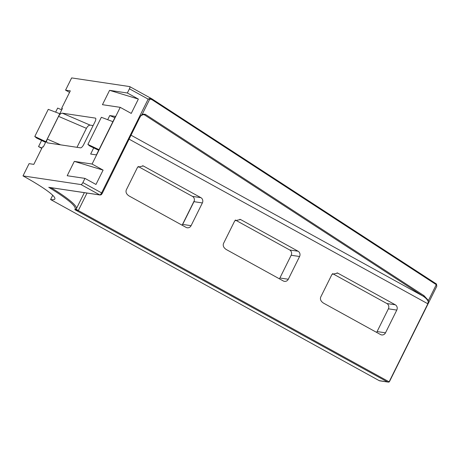 <?xml version="1.0" encoding="UTF-8"?>
<svg xmlns="http://www.w3.org/2000/svg" width="460" height="460" viewBox="0 0 460 460"><rect width="100%" height="100%" fill="white"/><g stroke="black" fill="none" stroke-linecap="round" stroke-linejoin="round"><path stroke-width="0.69" d="M69.546 92.385A59.018 6.952 26.4 0 0 65.561 90.16L71.639 77.912L129.634 86.572A2.363 0.805 118.9 0 1 129.731 86.606A2.363 0.805 118.9 0 1 129.432 88.797L148.166 99.124L149.695 98.486L151.754 98.762A0.788 0.552 123.1 0 1 151.84 98.802L151.84 98.802A0.788 0.552 123.1 0 1 151.932 99.653L149.793 99.044L142.29 114.16L140.214 116.639M61.738 109.842L57.655 108.083L55.631 112.154M41.596 140.438L38.542 146.579A59.018 6.952 26.4 0 1 41.757 148.379M65.561 90.16L70.305 90.867L61.617 108.364L62.41 108.485L43.297 146.976L42.51 146.861L33.822 164.358L29.078 163.651L23 175.898A59.018 6.952 26.4 0 1 54.849 199.002A59.018 6.952 26.4 0 1 50.594 199.542L52.71 195.276M376.573 332.367A3.933 3.668 98.5 0 0 377.091 331.568L388.384 308.821A3.933 3.668 98.5 0 0 386.883 303.537L332.54 273.591M279.369 278.794A3.933 3.668 98.5 0 0 279.887 277.995L291.174 255.248A3.933 3.668 98.5 0 0 289.673 249.964L235.336 220.018M182.16 225.222A3.933 3.668 98.5 0 0 182.677 224.422L193.97 201.675A3.933 3.668 98.5 0 0 192.464 196.391L138.126 166.445M379.155 380.621A2.363 2.202 98.5 0 0 379.851 380.851L388.131 382.087L379.155 380.621L50.594 199.542M436.494 284.815A0.788 0.598 -55.6 0 0 436.373 283.946L436.373 283.946A0.788 0.598 -55.6 0 0 436.275 283.895L436.109 283.786A0.788 0.552 123.1 0 1 436.287 284.671A3.933 0.466 -153.6 0 1 436.494 284.815L436.793 286.275M129.731 86.606L151.754 98.762M47.524 142.91C46.437 142.508 46.356 141.243 47.276 139.115L58.569 116.368C59.742 114.275 60.984 113.206 62.29 113.166L95.329 118.099A3.933 1.34 118.9 0 1 95.49 118.151A3.933 1.34 118.9 0 1 94.99 121.808L83.697 144.555A3.933 1.34 118.9 0 1 80.563 147.844L47.282 142.841M107.709 119.698L109.767 115.558L115.5 116.414L112.895 121.664L96.393 154.911L90.66 154.054L93.713 147.896M23 175.898L80.995 184.564A2.363 0.805 118.9 0 0 82.875 182.585L84.962 178.388L67.189 175.731L74.307 161.385L92.086 164.042L120.227 107.347L102.453 104.69L109.572 90.344L127.351 93.001L129.432 88.797M61.617 108.364L62.215 108.876M80.995 184.564L99.785 194.919L49.783 187.473M38.542 146.579L41.923 148.034M380.518 334.541L323.535 303.134C320.884 301.392 319.936 299.379 320.695 297.108L331.982 274.361L337.692 273.09L395.284 304.79A3.933 3.668 -81.5 0 1 396.79 310.08L385.497 332.827A3.933 3.668 -81.5 0 1 380.518 334.541M241.097 219.817L298.08 251.223A3.933 3.668 -81.5 0 1 299.581 256.507L288.288 279.255A3.933 3.668 -81.5 0 1 283.314 280.968L226.331 249.561C223.675 247.819 222.726 245.807 223.485 243.535L234.778 220.788L240.488 219.518L241.097 219.817L239.855 219.288M186.105 227.395L129.122 195.989C126.465 194.246 125.517 192.24 126.276 189.968L137.569 167.221L143.278 165.945L200.87 197.65A3.933 3.668 -81.5 0 1 202.371 202.935L191.084 225.682A3.933 3.668 -81.5 0 1 186.105 227.395M140.702 115.805L143.485 114.448L144.388 114.804A0.788 0.552 -56.9 0 0 145.262 114.293L423.999 295.659L428.427 300.501L427.84 303.79L129.151 139.179M149.695 98.486A0.788 0.517 81 0 1 149.793 99.044L148.166 99.124L101.608 192.912A3.933 0.466 26.4 0 1 102.287 193.298L101.373 194.66L100.171 195.017L49.456 187.444M92.086 164.042L103.103 170.108L95.979 184.46L84.962 178.388M127.351 93.001L138.368 99.067L131.244 113.419L120.227 107.347M93.121 125.58L90.137 125.131C88.832 125.177 87.59 126.247 86.417 128.334L58.569 116.368M76.998 147.315L86.417 128.334M112.895 121.664L101.355 117.288L87.883 144.428L98.998 149.661M114.845 117.737L109.767 115.558M74.307 161.385L103.103 170.108M59.806 113.729L48.265 109.359L34.793 136.499L45.908 141.726M138.368 99.067L109.572 90.344M151.501 98.601L436.373 283.946L436.822 286.218L389.476 381.593L388.999 382.076L388.131 382.087M388.999 382.076L427.84 303.79M389.097 381.829L78.321 210.559L76.504 210.381L74.836 209.645L76.205 209.007M76.101 209.162L76.343 208.794A82.622 9.735 -153.6 0 0 51.876 188.157L50.261 188.013L48.76 187.295C68.615 199.542 77.309 206.988 74.836 209.645L387.28 381.834M423.999 295.659A0.788 0.552 123.1 0 1 423.125 296.171C425.874 297.976 427.65 299.909 428.444 301.973M102.287 193.298L140.231 116.598M140.185 116.633L139.8 117.72L140.242 116.627C141.358 114.839 142.439 114.114 143.485 114.448L143.485 114.454M87.883 144.428L89.648 145.941L98.687 150.293M34.793 136.499L36.553 138.011L45.592 142.358M75.428 209.582A3.933 1.754 -96.7 0 1 76.504 210.381M49.979 187.519A3.933 0.788 -91.6 0 1 50.261 188.013M194.327 200.612L182.12 225.199M151.909 98.865L436.109 283.786M151.932 99.653L436.287 284.671L428.427 300.501M338.301 273.389L337.065 272.855M395.284 304.79L386.883 303.537M385.497 332.827L377.091 331.568M388.384 308.821L396.79 310.08M298.08 251.223L289.673 249.964M291.174 255.248L299.581 256.507M288.288 279.255L279.887 277.995M143.888 166.244L142.652 165.715M200.87 197.65L192.464 196.391M145.262 114.293L142.29 114.16M82.875 182.585L101.608 192.912A2.363 0.805 -61.1 0 1 99.728 194.885M95.329 118.099L95.623 118.26M90.137 125.131L62.29 113.166M47.276 139.115L60.68 144.877M87.009 193.05L78.321 210.559A3.933 0.466 -153.6 0 1 76.193 209.047M193.97 201.675L202.371 202.935M191.084 225.682L182.677 224.422M142.514 114.523L144.388 114.804L423.125 296.171L131.106 135.24M52.037 187.829L51.876 188.157A3.933 0.466 -153.6 0 1 51.192 187.703M84.352 192.654L76.343 208.794M49.841 187.461L49.392 187.433"/></g></svg>
